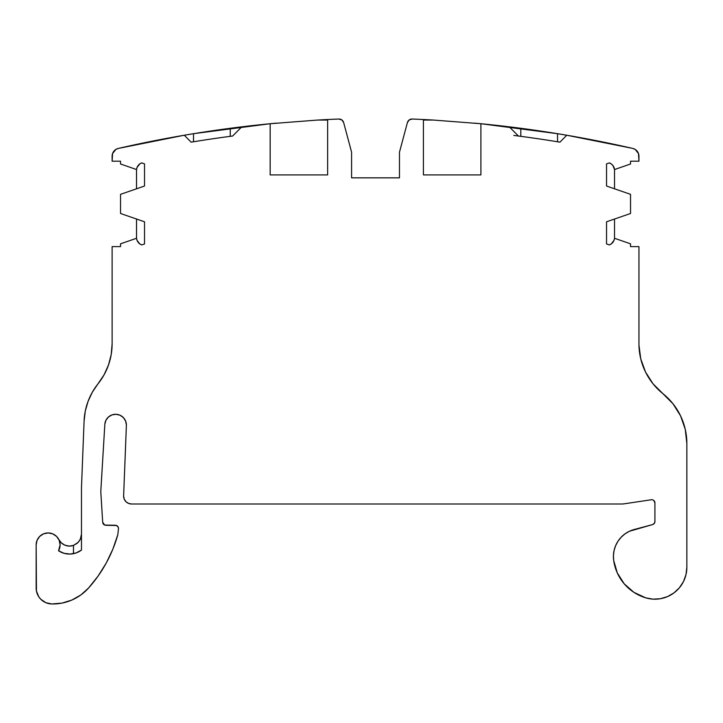 <?xml version="1.0" encoding="UTF-8"?>
<svg xmlns="http://www.w3.org/2000/svg" width="723" height="723" viewBox="0 0 723 723"><rect width="100%" height="100%" fill="white"/><g stroke="black" fill="none" stroke-linecap="round" stroke-linejoin="round"><path stroke-width="1.08" d="M36.15 544.889L36.15 544.907A11.975 11.975 0 0 1 48.125 532.932A11.975 11.975 0 0 1 58.545 550.799L60.099 544.907L59.187 540.325L56.593 536.439L52.707 533.845L48.125 532.932L43.543 533.845L39.657 536.439L37.063 540.325L36.15 544.907L36.448 591.071L38.762 596.755L40.696 599.159L45.748 602.648L51.74 603.967A15.969 15.969 0 0 1 36.15 588.007L36.448 591.071M136.539 219.024L136.539 238.274A7.98 7.98 0 0 0 141.717 244.925L144.519 243.958L141.717 244.925A7.98 7.98 0 0 1 136.539 238.274L137.072 240.425L136.539 238.274L136.539 219.024L136.539 238.274A7.98 7.98 0 0 0 141.717 244.925L144.519 243.958L141.717 244.925A7.98 7.98 0 0 1 136.539 238.274L120.533 243.823L120.533 246.615L112.11 246.615L112.119 343.777A63.859 63.859 0 0 1 112.119 343.786L111.215 354.532L108.504 364.97L104.085 374.803L92.363 392.155L88.061 401.364L85.278 411.134L84.076 421.22L81.473 487.862L81.473 550.086A19.955 19.955 0 0 1 58.545 550.799L59.702 547.953M118.256 527.239L118.5 528.459A3.19 3.19 0 0 1 118.473 528.82A3.19 3.19 0 0 0 115.3 525.269L105.892 525.269A3.19 3.19 0 0 1 102.702 522.277L104.718 525.043L115.3 525.269A3.19 3.19 0 0 1 118.5 528.459L118.256 527.239L116.53 525.513L105.892 525.269A3.19 3.19 0 0 1 102.702 522.277L100.904 493.655A31.929 31.929 0 0 1 100.895 489.724L104.853 424.112A10.791 10.791 0 0 1 116.087 414.288A10.791 10.791 0 0 1 126.371 425.775L123.615 496.33L124.311 499.286L126.055 501.771L128.604 503.425L131.586 504.003A7.98 7.98 0 0 1 123.615 496.33L126.371 425.775L123.615 496.33A7.98 7.98 0 0 0 131.586 504.003L621.78 504.003A15.969 15.969 0 0 0 624.148 503.823A15.969 15.969 0 0 1 621.78 504.003L131.586 504.003L621.78 504.003A15.969 15.969 0 0 0 624.148 503.823A15.969 15.969 0 0 1 621.78 504.003A15.969 15.969 0 0 0 624.148 503.823A15.969 15.969 0 0 1 621.78 504.003L131.586 504.003M653.809 500.497L652.616 499.855L653.809 500.497L654.921 502.919A3.19 3.19 0 0 0 651.251 499.765L624.148 503.823L651.251 499.765A3.19 3.19 0 0 1 654.921 502.919L654.921 521.509A3.19 3.19 0 0 1 652.553 524.591L629.417 531.26L625.061 533.836L621.238 537.153L618.066 541.102L615.671 545.558L614.107 550.366L613.438 555.381L613.682 560.442L617.27 572.878L624.202 583.804L633.917 592.345L645.648 597.822L652.959 599.141L660.379 598.725L667.501 596.62L673.935 592.914L679.349 587.826L683.443 581.626L685.982 574.649L686.85 567.266L686.85 443.497L685.259 429.317L680.551 415.842L672.968 403.75L653.014 383.777L645.512 372.002L640.75 358.87L638.951 345.016L638.951 246.615L630.537 246.615L630.537 243.823L614.523 238.274A7.98 7.98 0 0 1 609.344 244.925L606.543 243.958L606.543 221.816A7.98 7.98 0 0 1 607.166 221.572L607.166 221.572A7.98 7.98 0 0 0 606.543 221.816L606.543 243.958L606.543 221.816A7.98 7.98 0 0 1 607.166 221.572L630.537 213.493L630.537 194.333L607.166 186.254A7.98 7.98 0 0 1 606.543 186.001L606.543 163.868L606.543 186.001A7.98 7.98 0 0 0 607.166 186.254A7.98 7.98 0 0 1 606.543 186.001L606.543 163.868L609.344 162.892A7.98 7.98 0 0 1 614.523 169.543L630.537 163.994L630.537 161.202L638.951 161.202L638.508 153.574L635.228 149.453L632.761 148.432A7.98 7.98 0 0 1 638.951 156.213L638.951 161.202L638.951 156.213A7.98 7.98 0 0 0 632.761 148.432A1197.405 1197.405 0 0 0 566.76 135.228A1197.405 1197.405 0 0 0 557.532 133.692L557.532 141.78L557.532 133.692L572.914 136.295M243.497 126.624L254.198 125.386L241.771 126.832L232.643 136.023A1189.416 1189.416 0 0 0 191.134 142.169L184.302 135.228A1197.405 1197.405 0 0 0 118.31 148.432A7.98 7.98 0 0 0 112.11 156.213L112.11 161.202L112.11 156.213A7.98 7.98 0 0 1 118.31 148.432L115.843 149.453L112.553 153.574L112.11 161.202L120.533 161.202L120.533 163.994L136.539 169.543A7.98 7.98 0 0 1 141.717 162.892L144.519 163.868L144.519 186.001A7.98 7.98 0 0 1 143.895 186.254A7.98 7.98 0 0 0 144.519 186.001L144.519 163.868L144.519 186.001A7.98 7.98 0 0 1 143.895 186.254L120.533 194.333L120.533 213.493L143.895 221.572A7.98 7.98 0 0 1 144.519 221.816L144.519 243.958L144.519 221.816A7.98 7.98 0 0 0 143.895 221.572A7.98 7.98 0 0 1 144.519 221.816L144.519 243.958M631.974 148.251L566.76 135.228L559.927 142.169A1189.416 1189.416 0 0 0 518.418 136.023L509.29 126.832L520.813 128.287L520.813 136.34L513.773 135.427M638.508 153.574L635.228 149.453L632.761 148.432A1197.405 1197.405 0 0 0 566.76 135.228L559.927 142.169A1189.416 1189.416 0 0 0 518.418 136.023L509.29 126.832A1197.405 1197.405 0 0 0 480.903 123.723L480.903 174.912L423.425 174.912L423.425 119.53A1197.405 1197.405 0 0 1 433.475 120.063L423.425 120.063M520.813 128.287A1197.405 1197.405 0 0 1 557.532 133.692A1197.405 1197.405 0 0 0 520.813 128.287L520.813 136.34L520.813 128.287A1197.405 1197.405 0 0 0 509.29 126.832L520.813 128.287A1197.405 1197.405 0 0 1 557.532 133.692L566.76 135.228L559.927 142.169A1189.416 1189.416 0 0 0 518.418 136.023L509.29 126.832L520.813 128.287A1197.405 1197.405 0 0 0 480.903 123.723L480.903 174.912L423.425 174.912L423.425 119.53A1197.405 1197.405 0 0 0 412.227 119.033L409.2 119.964L407.411 122.576A4.79 4.79 0 0 1 412.227 119.033L409.2 119.964L407.411 122.576L399.476 152.182L399.476 177.849L351.586 177.849L351.586 152.182L343.651 122.576A4.79 4.79 0 0 0 338.834 119.033A1197.405 1197.405 0 0 0 327.636 119.53A1197.405 1197.405 0 0 1 338.834 119.033A4.79 4.79 0 0 1 343.651 122.576L341.871 119.964L338.834 119.033A1197.405 1197.405 0 0 0 327.636 119.53L327.636 174.912L270.167 174.912L270.167 123.723L317.587 120.063L327.636 120.063M118.5 528.459A3.19 3.19 0 0 1 118.473 528.82L117.822 534.659L112.851 549.173L106.254 563.027L98.111 576.041L106.254 563.027M609.344 244.925L611.297 243.886L609.344 244.925L606.543 243.958L609.344 244.925A7.98 7.98 0 0 0 614.523 238.274L614.523 219.024L614.523 238.274L613.99 240.425L611.297 243.886M614.523 188.793L614.523 169.543L630.537 163.994L630.537 161.202L638.951 161.202L630.537 161.202L630.537 163.994L614.523 169.543L612.887 165.477L611.297 163.94L609.344 162.892L606.543 163.868L609.344 162.892A7.98 7.98 0 0 1 614.523 169.543L614.523 188.793L614.523 169.543M632.761 148.432A1197.405 1197.405 0 0 0 566.76 135.228A1197.405 1197.405 0 0 0 557.532 133.692L480.903 123.723L433.475 120.063L480.903 123.723L480.903 174.912L423.425 174.912L423.425 119.53A1197.405 1197.405 0 0 1 433.475 120.063A1197.405 1197.405 0 0 0 412.227 119.033A4.79 4.79 0 0 0 407.411 122.576L399.476 152.182L399.476 177.849L351.586 177.849L351.586 152.182L343.651 122.576L341.871 119.964M503.904 126.191L507.528 126.615M276.548 123.127L270.167 123.723L276.548 123.127L270.167 123.723L270.167 174.912L327.636 174.912L327.636 119.53A1197.405 1197.405 0 0 0 317.587 120.063A1197.405 1197.405 0 0 1 327.636 119.53L327.636 174.912L270.167 174.912L270.167 123.723A1197.405 1197.405 0 0 0 241.771 126.832A1197.405 1197.405 0 0 0 239.394 127.121A1197.405 1197.405 0 0 1 241.771 126.832L239.376 127.121A1197.405 1197.405 0 0 0 230.257 128.287A1197.405 1197.405 0 0 1 239.376 127.121L241.771 126.832L232.643 136.023A1189.416 1189.416 0 0 0 191.134 142.169L184.302 135.228L118.31 148.432A1197.405 1197.405 0 0 1 184.302 135.228L193.529 133.692L193.511 141.78M187.935 134.614L193.529 133.692A1197.405 1197.405 0 0 0 184.302 135.228L193.529 133.692L193.529 141.78L193.529 133.692A1197.405 1197.405 0 0 1 230.248 128.287L230.257 136.34M183.669 135.337L193.529 133.692A1197.405 1197.405 0 0 1 230.248 128.287L239.376 127.121L230.248 128.287L230.248 136.34L230.248 128.287L241.771 126.832A1197.405 1197.405 0 0 1 270.167 123.723L317.587 120.063L270.167 123.723L193.836 133.638M136.539 169.543L120.533 163.994L120.533 161.202L112.11 161.202L120.533 161.202L120.533 163.994L136.539 169.543L136.539 188.793L136.539 169.543L137.072 167.402L139.765 163.94L141.717 162.892L144.519 163.868L141.717 162.892A7.98 7.98 0 0 0 136.539 169.543L136.539 188.793M138.183 242.341L139.765 243.886L137.072 240.425M61.292 542.837L58.816 539.512L61.41 542.937L65.043 545.232L69.254 546.091L73.493 545.404L73.493 553.673L76.566 552.788L73.493 553.673L73.493 545.404L77.108 543.362L79.602 540.551L81.021 537.388L81.473 534.116L81.021 537.388L79.602 540.551L77.108 543.362L73.493 545.404L78.22 542.322L80.334 539.213L81.473 534.116M111.215 354.532L112.119 343.786A63.859 63.859 0 0 1 112.119 343.786L112.11 246.615L120.533 246.615L120.533 243.823L136.539 238.274L120.533 243.823L120.533 246.615L112.11 246.615L112.119 343.777A63.859 63.859 0 0 1 98.075 383.75A63.859 63.859 0 0 0 84.076 421.22L81.473 487.862L81.473 550.086L77.723 552.3M59.358 540.759L59.069 540.054M104.085 374.803L98.075 383.75A63.859 63.859 0 0 0 84.076 421.22L81.473 487.862L81.473 550.086L76.051 552.968L70.664 554.044M69.932 554.071L64.636 553.475M63.443 553.131L58.545 550.799L64.085 553.321L70.122 554.062L76.105 552.95L81.473 550.086A19.955 19.955 0 0 1 58.545 550.799A11.975 11.975 0 0 0 48.125 532.932A11.975 11.975 0 0 0 36.15 544.907L36.15 588.007A15.969 15.969 0 0 0 51.74 603.967L62.024 603.099L71.893 600.036L80.868 594.939L88.549 588.034L98.111 576.041M629.417 531.26L652.553 524.591A3.19 3.19 0 0 0 654.921 521.509L654.921 502.919L654.921 521.509L654.261 523.452L652.553 524.591L634.161 529.516A27.998 27.998 0 0 0 613.682 560.442A45.666 45.666 0 0 0 645.648 597.822A31.929 31.929 0 0 0 686.85 567.266L686.85 443.497A63.859 63.859 0 0 0 662.901 393.646A63.859 63.859 0 0 1 638.951 345.016L638.951 246.615L630.537 246.615L630.537 243.823L614.523 238.274L614.523 219.024M607.166 221.572L630.537 213.493L630.537 194.333L607.166 186.254L630.537 194.333L630.537 213.493L607.166 221.572M143.895 186.254L120.533 194.333L120.533 213.493L143.895 221.572L120.533 213.493L120.533 194.333L143.895 186.254M141.717 244.925L139.765 243.886M118.473 528.82L117.822 534.659A134.279 134.279 0 0 1 88.549 588.034A134.279 134.279 0 0 0 117.822 534.659L118.473 528.82M108.495 416.945L105.983 420.171L104.853 424.112L100.895 489.724A31.929 31.929 0 0 0 100.904 493.655L102.702 522.277L100.904 493.655A31.929 31.929 0 0 1 100.895 489.724L104.853 424.112L105.983 420.171L108.495 416.945L112.029 414.885L116.087 414.288L120.063 415.237L123.398 417.605L125.621 421.048L126.398 425.07A10.791 10.791 0 0 1 126.371 425.775A10.791 10.791 0 0 0 126.398 425.07L125.621 421.048L123.398 417.605M48.676 603.597L51.74 603.967A47.899 47.899 0 0 0 88.549 588.034A47.899 47.899 0 0 1 51.74 603.967L62.024 603.099M480.56 123.696L474.514 123.127M557.532 141.78L557.532 133.692L566.651 135.21M502.06 125.974L503.913 126.191M250.637 125.784L248.992 125.974M73.493 545.404A11.975 11.975 0 0 1 58.852 539.593A11.975 11.975 0 0 0 73.493 545.404L73.493 553.673M577.912 137.189L576.602 136.954M573.809 136.457L572.146 136.159M567.392 135.337L557.921 133.746M178.952 136.159L177.289 136.448M174.487 136.945L173.177 137.189M92.363 392.155L88.061 401.364L85.278 411.134M72.924 545.594L72.282 545.766M72.264 545.766L70.556 546.046M68.802 546.073L68.314 546.037M68.287 546.028L66.317 545.666M64.455 544.979L62.35 543.723M57.063 536.945L56.53 536.385M52.915 533.935L51.731 533.493M48.658 532.95L47.04 532.987M44.302 533.556L42.738 534.216M40.425 535.734L39.232 536.891M37.533 539.331L36.945 540.623M71.893 600.036L80.868 594.939M116.087 414.288L120.063 415.237M621.238 537.153L618.066 541.102M617.27 572.878L624.202 583.804L633.917 592.345M673.935 592.914L679.349 587.826M634.161 529.516A27.998 27.998 0 0 0 613.682 560.442A45.666 45.666 0 0 0 645.648 597.822A31.929 31.929 0 0 0 686.85 567.266L686.85 443.497L685.259 429.317L680.551 415.842M686.85 443.497A63.859 63.859 0 0 0 662.901 393.646L653.014 383.777M645.512 372.002L640.75 358.87L638.951 345.016L638.951 246.615L630.537 246.615L630.537 243.823L614.523 238.274M104.853 424.112A10.791 10.791 0 0 1 116.087 414.288A10.791 10.791 0 0 1 126.398 425.07M501.961 125.965L498.716 125.594M498.698 125.594L496.909 125.395M252.86 125.54L249.01 125.974M651.251 499.765L624.148 503.823M270.167 123.723A1197.405 1197.405 0 0 0 241.771 126.832L232.643 136.023A1189.416 1189.416 0 0 0 191.134 142.169L184.302 135.228A1197.405 1197.405 0 0 0 118.31 148.432M577.56 137.126L576.403 136.918M509.29 126.832A1197.405 1197.405 0 0 0 480.903 123.723L433.475 120.063M407.411 122.576L399.476 152.182L399.476 177.849L351.586 177.849L351.586 152.182L343.651 122.576M327.636 119.53A1197.405 1197.405 0 0 0 317.587 120.063M184.302 135.228A1197.405 1197.405 0 0 1 193.529 133.692A1197.405 1197.405 0 0 1 230.248 128.287M36.15 544.907L36.15 588.007M662.901 393.646A63.859 63.859 0 0 1 638.951 345.016M423.425 119.53A1197.405 1197.405 0 0 0 412.227 119.033M112.119 343.786A63.859 63.859 0 0 1 98.075 383.75"/></g></svg>
